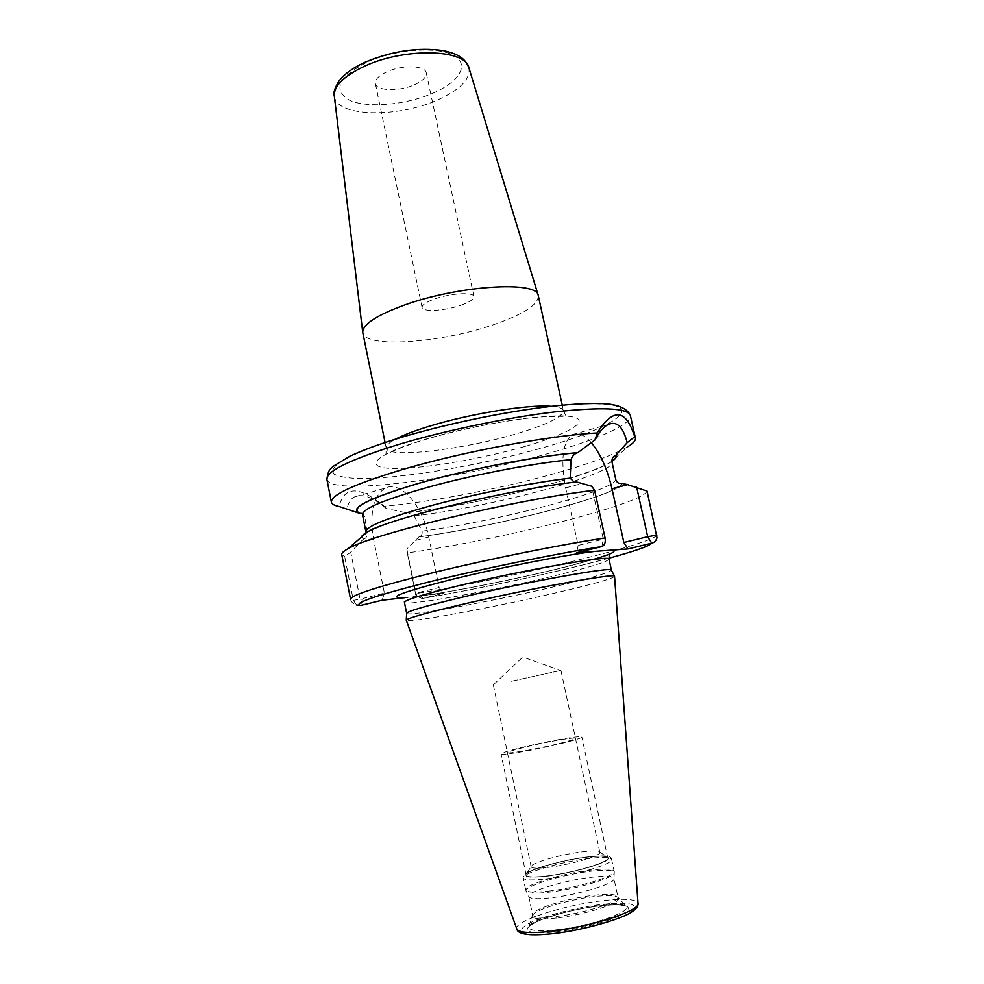 <?xml version="1.0" encoding="UTF-8"?>
<svg xmlns="http://www.w3.org/2000/svg" width="984" height="984" viewBox="0 0 984 984"><rect width="100%" height="100%" fill="white"/><g stroke="black" fill="none" stroke-linecap="round" stroke-linejoin="round"><path stroke-width="0.74" stroke-dasharray="4.92 3.69" d="M614.631 576.415C611.95 578.875 592.442 584.336 556.108 592.798C493.722 607.374 407.179 623.499 406.257 620.326M406.663 613.376C406.896 617.005 492.467 601.31 554.078 586.759C590.068 578.272 609.194 572.762 611.445 570.216M404.695 597.694L443.538 593.389L422.124 598.481L416.995 596.464M382.112 600.203L384.387 593.155L362.911 598.457L362.579 599.268L362.911 598.457M360.55 605.455L362.666 599.17M350.734 552.135L344.683 556.649L353.317 600.351L360.046 599.158L350.734 552.135L363.207 539.269L361.485 537.055M360.046 599.158L362.579 599.268M608.875 558.223C559.871 571.544 479.638 588.838 422.985 598.333L418.52 592.516L439.11 587.51L428.741 536.957C422.899 506.12 400.808 480.266 385.457 488.052C373.305 495.469 369.357 512.553 373.6 539.293L384.387 593.155M344.683 556.649L341.743 554.607M647.066 491.09C643.142 504.079 496.92 540.733 407.29 552.91L406.822 549.035L419.024 536.858C496.563 526.735 621.125 494.706 621.876 483.304M622.245 483.206C621.581 494.632 496.489 526.797 418.717 536.944M656.931 535.124C652.134 544.386 505.05 579.342 415.555 593.647L407.29 552.91M384.289 506.256L386.281 508.58L406.355 512.787C473.058 505.788 583.733 478.913 610.203 462.505L627.792 446.711C613.069 455.26 587.374 464.571 550.708 474.632C497.375 489.269 430.377 502.086 384.289 506.256C359.221 485.764 344.166 485.85 339.111 506.514M418.52 592.516C417.523 594.238 416.613 594.459 415.777 593.192L406.822 549.035M406.355 512.787L407.708 512.553L414.19 515.887L422.025 531.151C422.542 534.189 421.546 536.096 419.024 536.858M386.281 508.58C373.034 497.252 362.481 493.341 354.634 496.858C350.796 498.642 348.274 502.652 347.057 508.912M363.207 539.269L363.526 539.183C366.109 538.359 367.327 536.329 367.18 533.082L364.83 516.735L362.616 513.439M610.203 462.505L611.913 461.41M574.287 482.234L576.526 481.963M591.261 442.603C584.348 434.756 578.088 432.099 572.479 434.657C562.676 441.668 560.4 459.417 565.652 487.904L578.149 545.407L603.266 539.22L591.63 486.182M353.317 600.351L356.577 604.963C352.973 603.721 350.968 601.778 350.538 599.133L353.317 600.351M601.888 546.563L603.266 539.22L605.086 537.977M578.149 545.407L576.661 552.725M439.11 587.51L443.538 593.389M538.346 295.815C538.26 304.88 523.033 314.609 492.689 325.003C440.524 342.986 364.83 348.459 362.801 332.801M414.227 84.858C422.677 81.032 426.687 77.035 426.257 72.853C425.506 65.448 402.358 64.661 387.081 71.734C378.803 75.584 374.904 79.532 375.384 83.566C376.343 91.069 399.135 91.697 414.227 84.858M460.906 305.249C469.675 302.125 474.017 299.234 473.931 296.578C473.771 291.867 450.611 293.183 434.719 298.952C426.109 302.088 421.89 304.942 422.062 307.5C422.431 312.248 445.223 310.846 460.906 305.249M613.979 878.7C615.738 883.214 579.773 894.444 552.553 897.629C538.1 899.314 530.179 898.982 528.826 896.645L528.789 896.498C526.92 891.824 562.331 880.864 589.158 877.556C604.324 875.686 612.589 876.018 613.967 878.552L614.262 872.513C613.143 869.831 604.582 869.499 588.58 871.504C560.511 875.022 523.488 886.461 526.071 891.098C527.449 893.46 535.628 893.755 550.597 891.984C578.801 888.614 616.107 877.064 614.262 872.513L614.151 871.258C612.737 868.712 604.151 868.441 588.407 870.422C560.572 873.927 523.783 885.194 525.677 889.905L528.826 896.645M548.678 875.809C576.304 872.353 612.392 861.074 607.952 857.531C605.837 855.686 597.952 855.662 584.275 857.47C559.293 860.754 526.108 870.508 525.813 874.837C525.837 877.371 533.463 877.691 548.678 875.809M531.151 866.498L531.139 866.793C531.975 868.54 538.346 868.638 550.265 867.113C572.38 864.26 601.654 855.44 599.822 852.329L599.699 852.046C598.014 850.545 591.458 850.57 580.031 852.107C559.096 854.899 531.262 863.017 531.151 866.498L525.813 874.837M511.36 681.26L560.954 670.424L511.36 681.26M559.084 739.55C533.894 744.015 499.86 752.44 501.041 754.002C501.742 754.814 509.023 754.015 522.885 751.591C548.703 747.077 583.561 738.381 581.839 736.979C580.892 736.167 573.303 737.028 559.084 739.55M548.838 875.735C534.693 877.494 527.129 877.31 526.157 875.17C524.447 871.123 558.457 860.902 584.127 857.544C598.629 855.637 606.501 855.785 607.768 857.974C610.019 861.799 575.185 872.414 548.838 875.735M525.874 750.595C545.702 746.893 561.138 743.338 572.171 739.919C578.899 737.299 573.623 737.483 556.354 740.46C537.547 743.978 522.541 747.434 511.336 750.817C503.587 753.609 508.433 753.547 525.874 750.595M552.676 933.595C522.738 936.055 514.177 933.004 527.006 924.443C540.659 916.707 574.631 907.642 601.433 904.431C630.818 901.492 640.559 904.124 630.67 912.34C618.776 920.138 581.187 930.458 552.676 933.595M555.48 931.922C580.831 929.117 614.188 919.979 624.889 913.017C633.868 905.674 625.221 903.3 598.973 905.895C574.988 908.761 544.509 916.904 532.406 923.816C521.102 931.442 528.789 934.136 555.48 931.922M516.871 929.13L516.772 928.859C513.463 921.319 563.832 905.083 602.159 900.729C624.188 898.22 636.131 899.069 638.013 903.312L638.026 903.595M609.022 559.183C607.103 562.012 588.051 567.756 551.864 576.439C490.13 591.273 404.227 606.636 404.424 602.294L402.431 598.321C403.661 597.423 397.659 599.17 430.906 594.508C463.156 589.576 513.23 579.527 552.91 570.019C577.19 564.25 597.608 558.358 601.654 556.919L609.244 554.742M422.948 595.664C454.891 591.249 510.327 580.252 553.266 569.921L593.229 559.49M373.6 539.293L359.48 543.07M326.897 479.392C329.947 496.157 457.093 479.725 546.268 454.054C595.898 440.18 632.441 424.338 630.35 415.445M428.741 536.957L415.211 540.511M611.9 461.25C589.662 477.338 475.112 505.542 406.65 512.701M362.481 514.607L364.83 516.735M414.19 515.887C489.761 507.412 615.677 474.128 612.023 462.025L609.256 462.701C604.729 466.133 589.145 472.111 562.491 480.635C517.055 494.226 452.566 507.535 407.708 512.553M365.876 531.643L367.18 533.082M422.025 531.151C496.428 521.483 614.237 490.967 615.775 479.651M576.144 482.062C508.654 489.429 385.716 519.404 366.749 532.492M361.952 536.661L363.526 539.183M565.652 487.904L582.048 483.513M400.759 437.659C432.837 428.249 467.252 420.156 504.029 413.391C527.424 409.479 548.764 406.613 568.051 404.793C585.566 403.637 599.502 403.588 609.859 404.645C642.232 409.602 605.074 430.254 542.282 447.917C479.651 465.69 398.569 479.368 357.118 478.482C346.245 477.953 338.558 476.502 334.068 474.14C331.657 471.262 333.17 467.56 338.594 463.034C346.356 458.101 357.942 452.665 373.33 446.748L400.759 437.659M524.349 446.613C479.306 459.516 420.02 469.417 391.62 468.409C362.579 467.621 374.683 454.473 424.977 439.418C474.964 424.313 546.255 413.194 569.576 416.416C593.696 419.381 569.625 433.772 524.349 446.613M551.249 406.331C558.863 406.933 562.934 408.409 563.463 410.734C562.737 416.982 546.919 424.694 516.01 433.895C462.886 449.786 387.204 458.704 386.195 448.089C385.753 445.74 388.889 442.763 395.605 439.135M334.326 96.198C335.95 116.665 396.38 118.228 436.478 100.454C459.786 90.171 470.61 79.298 468.925 67.834M432.185 93.529C459.171 82.213 470.34 64.452 453.624 55.411C437.339 46.174 395.519 49.2 367.118 62.103C337.942 77.478 332.272 90.294 350.095 100.516C368.053 108.314 405.42 104.968 432.185 93.529M556.243 929.831C588.986 926.411 631.421 912.094 626.181 906.645C623.647 903.742 614.164 903.226 597.731 905.108C567.989 908.453 528.789 920.815 528.937 927.137C529.244 930.753 538.346 931.651 556.243 929.831M556.624 917.998C540.868 919.671 532.811 918.982 532.492 915.932C532.246 910.594 567.03 899.745 593.389 896.682C607.915 894.985 616.255 895.354 618.419 897.826L626.599 906.707C629.133 906.768 620.67 903.078 598.85 905.956C576.562 908.933 556.944 913.706 539.995 920.286C525.075 927.395 530.401 926.042 528.592 927.359L532.59 914.849C530.647 909.769 566.046 898.527 592.946 895.403C608.149 893.632 616.464 894.124 617.89 896.879L618.419 897.826C622.823 902.463 585.406 914.862 556.624 917.998M528.789 896.498L532.59 914.849C533.697 917.531 541.667 918.072 556.489 916.461C584.139 913.423 620.437 901.688 617.89 896.879L613.967 878.552M550.302 890.901C534.964 892.722 526.76 892.39 525.677 889.905L523.205 877.999C521.372 873.558 558.162 862.476 585.947 858.86C601.667 856.806 610.215 856.978 611.605 859.376C610.4 855.945 608.124 854.715 584.742 857.236C561.421 860.102 529.503 869.782 526.046 873.325C523.549 875.231 522.615 876.793 523.205 877.999C524.263 880.348 532.442 880.569 547.756 878.675C576.317 875.108 614.077 863.558 611.605 859.376L614.151 871.258C616.685 875.699 578.936 887.47 550.302 890.901M548.236 876.043C526.342 878.441 520.069 876.929 529.417 871.492C539.453 866.486 564.865 859.967 584.681 857.261C606.279 854.666 613.204 855.982 605.443 861.197C596.341 866.191 568.973 873.325 548.236 876.043M354.634 496.858L385.457 488.052M362.37 514.128L363.256 513.796M366.417 532.774C364.597 533.23 383.957 522.885 431.472 510.524C476.785 498.494 536.378 486.797 574.828 482.246M572.479 434.657L608.469 424.375M657.005 537.744C654.889 542.122 650.19 545.468 642.921 547.793C629.871 552.516 609.084 558.42 580.548 565.517C531.754 577.534 469.38 590.523 422.124 598.481M384.83 506.883L384.277 506.231M385.064 442.517L386.195 448.089L385.974 454.214L389.603 452.763C387.585 453.562 403.046 445.998 426.785 439.073C455.912 430.598 486.01 424.116 517.08 419.614C544.398 415.125 569.478 416.81 566.144 416.244L563.463 410.734L562.258 405.174M426.257 72.853L473.931 296.578M375.384 83.566L422.062 307.5M599.699 852.046L607.952 857.531M531.139 866.793L493.291 684.679M599.822 852.329L560.954 670.424M493.476 684.692L522.812 657.078L560.794 670.51M526.157 875.17L501.041 754.002M607.768 857.974L581.839 736.979"/><path stroke-width="1.48" d="M458.692 605.221C524.275 589.637 616.009 572.774 614.545 576.218L638.013 903.312C641.199 910.446 589.674 927.297 550.474 931.393C529.81 933.521 518.58 932.684 516.772 928.859L406.244 620.117C407.868 618.124 425.359 613.155 458.692 605.221M611.445 570.216L611.347 570.043C612.601 566.366 522.504 582.676 458.187 598.149C425.457 606.033 408.286 611.039 406.675 613.18L406.663 613.376M356.577 604.963L360.55 605.455L382.112 600.203L404.695 597.694C385.556 598.37 400.906 592.38 450.746 579.699C498.359 567.916 566.452 554.644 595.578 551.323L576.661 552.725L601.888 546.563C604.693 545.296 605.75 542.43 605.086 537.977L594.607 490.266L591.63 486.182L576.526 481.963C509.823 489.233 388.053 518.728 367.229 532.073L347.93 548.826C370.697 534.312 516.108 499.343 594.607 490.266M636.636 487.166L647.693 536.698L623.868 542.504L611.974 488.753L627.546 484.657L647.066 491.09L657.005 537.744C656.353 540.622 654.606 542.442 651.74 543.205L627.952 548.937L595.578 551.323M361.485 537.055C361.743 535.726 363.662 534.066 367.229 532.073M605.086 537.977C560.56 544.693 490.844 558.678 436.453 571.864C380.082 585.849 351.436 594.926 350.538 599.133L341.743 554.607C341.448 553.168 343.514 551.237 347.93 548.826M627.546 484.657L621.876 483.304C618.961 483.956 616.931 482.738 615.775 479.651L612.023 462.025C611.679 458.63 612.897 456.416 615.689 455.395L627.152 442.714L634.705 436.736L635.43 438.089C635.861 440.451 633.315 443.329 627.792 446.711M359.258 513.23L339.111 506.514C334.412 505.591 331.842 504.14 331.399 502.16C330.845 494.829 354.855 483.87 403.403 469.27C463.845 451.459 551.913 435.113 597.202 432.985L595.111 439.823L577.829 452.64C537.535 455.887 468.347 469.147 418.766 483.279C367.77 498.531 348.115 508.58 359.812 513.414L360.132 513.328C348.545 508.494 368.151 498.482 418.963 483.279C468.372 469.208 537.264 455.998 577.46 452.751L577.829 452.64M362.616 513.439L360.132 513.328M611.913 461.41C615.517 458.962 616.894 456.92 616.033 455.297M577.46 452.751C574.348 453.821 572.208 456.109 571.052 459.626L570.142 478.162L574.287 482.234M611.974 488.753C607.448 469.282 600.535 453.907 591.261 442.603M595.111 439.823C599.256 431.779 603.709 426.626 608.469 424.375C616.993 420.808 623.216 426.921 627.152 442.714M608.875 558.223C634.963 551.138 649.255 546.132 651.74 543.205L647.693 536.698L656.931 535.124M416.995 596.464L415.555 593.647M627.952 548.937L623.868 542.504M597.202 432.985C613.303 407.573 625.799 408.827 634.705 436.736M468.925 67.834L468.839 67.527C465.457 49.04 404.584 47.466 364.67 66.174C343.994 75.928 333.859 85.829 334.289 95.879L362.727 332.284C362.739 324.339 376.589 315.286 404.276 305.126C458.089 285.508 537.03 280.551 538.211 295.298L562.258 405.174M362.727 332.284L385.064 442.517M406.663 613.339L404.424 602.294C404.891 600.043 422.001 594.754 455.776 586.439C521.249 570.363 612.614 554.398 609.022 559.183L611.433 570.179M601.888 546.563C556.206 553.66 483.193 568.567 430.18 581.655C375.691 595.455 352.481 603.389 360.55 605.455M610.818 550.204C618.346 550.708 612.478 553.795 593.229 559.49M398.36 444.534C350.009 459.602 326.196 471.225 326.897 479.392C328.312 469.442 330.28 469.257 333.17 466.33L349.566 456.392C362.112 450.414 378.84 444.239 399.762 437.855C441.681 425.137 497.043 413.292 541.52 407.524C566.956 404.313 587.46 403.034 603.007 403.649C612.343 403.993 626.255 406.257 630.35 415.445C627.546 407.905 601.913 406.786 553.438 412.075C506.354 417.733 444.337 430.709 398.36 444.534M615.689 455.395C616.501 456.957 615.246 458.913 611.9 461.25M571.052 459.626C534.915 463.083 477.892 473.87 433.095 485.838C386.478 498.74 362.936 508.334 362.481 514.607L362.37 514.128M570.142 478.162C533.107 482.504 477.252 493.439 433.969 504.903C389.037 517.203 366.331 526.12 365.876 531.643L362.481 514.607M366.749 532.492L361.952 536.661M395.605 439.135C403.292 435.063 414.535 430.771 429.344 426.232C469.872 413.698 528.789 404.227 551.249 406.331M538.211 295.298L468.839 67.527C465.481 60.233 461.533 54.6 443.366 50.651C418.384 47.109 392.419 50.922 365.458 62.066C353.6 67.416 344.867 73.615 339.246 80.663C334.794 87.687 333.133 92.767 334.289 95.879L334.326 96.198M516.871 929.13C518.064 934.492 529.847 936.018 552.208 933.705M638.026 903.595C638.259 906.215 636.341 908.884 632.281 911.578C624.557 917.998 583.377 930.483 552.479 933.681M406.675 613.18L406.244 620.117M611.347 570.043L614.545 576.218M331.399 502.16L326.897 479.392M365.876 531.643L366.417 532.774M609.244 554.742L609.022 559.183M635.43 438.089L630.35 415.445"/></g></svg>
